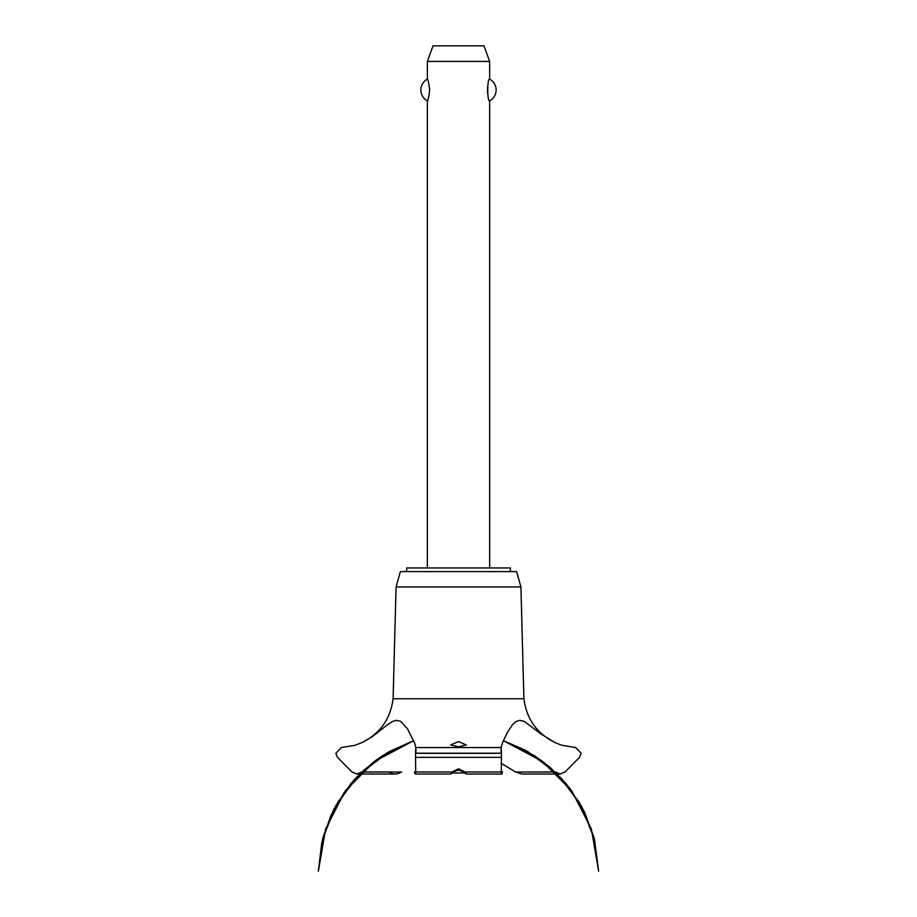 <?xml version="1.0" encoding="UTF-8"?>
<svg xmlns="http://www.w3.org/2000/svg" width="917" height="917" viewBox="0 0 917 917"><rect width="100%" height="100%" fill="white"/><g stroke="black" fill="none" stroke-linecap="round" stroke-linejoin="round"><path stroke-width="1.38" d="M510.402 571.6L510.402 567.967L406.598 567.967L406.598 571.6M489.644 567.967L489.644 100.87C487.145 102.062 487.145 77.922 489.644 79.126L489.644 61.416L427.356 61.416L427.356 79.126C428.079 79.561 428.858 83.183 429.695 89.992C428.858 96.801 428.079 100.434 427.356 100.87L427.356 567.967M487.489 86.897L487.489 93.087M427.356 100.87A12.357 12.357 0 0 1 427.356 79.126M489.644 79.126A12.357 12.357 0 0 1 489.644 100.87M427.356 61.416L433.03 45.85L483.97 45.85L489.644 61.416M393.106 698.754L396.075 586.949L400.374 571.6L516.626 571.6L520.925 586.949L523.894 698.754L393.106 698.754C390.504 718.917 380.108 733.543 361.917 742.632L371.97 736.901L387.971 724.384L392.453 721.496L396.339 720.315L400.763 721.415L407.515 728.843L414.679 743.137L415.86 747.55L501.14 747.55L503.089 741.257L507.926 731.422L512.557 724.648L515.939 721.599L519.469 720.326L524.272 721.37L540.996 733.99L555.083 742.632L561.743 745.212L575.693 747.55L581.172 753.201L579.51 757.339L565.09 771.954L560.161 774.017L555.083 771.885M458.5 746.793L450.717 744.959L458.5 741.601L466.283 744.959L458.5 746.793M361.917 771.885L356.839 774.017L351.91 771.954L337.49 757.339L335.828 753.304L341.307 747.55L354.787 745.349L361.917 742.632M361.848 771.954L388.991 771.954C393.106 774.705 397.29 774.705 401.52 771.954M501.083 763.231L515.549 772.011L521.922 774.017L560.161 774.017M463.819 772.011L458.5 769.902L453.181 772.011M453.227 771.954C450.407 774.636 450.006 774.636 452.047 771.954L458.5 768.801L464.953 771.954L466.237 774.017L501.737 774.017M415.263 774.017L450.763 774.017L452.047 771.954L415.722 771.954C415.493 774.693 415.08 774.693 414.495 771.954M502.505 771.954C501.908 774.693 501.507 774.693 501.278 771.954L464.953 771.954C467.017 774.659 466.627 774.659 463.773 771.954M501.278 771.954L501.484 753.201C501.186 745.853 501.049 745.853 501.072 753.201M415.928 753.201C415.951 745.853 415.814 745.853 415.516 753.201L415.722 771.954M527.951 772.011L555.152 771.954M455.806 770.383L461.194 770.383M464.873 772.974L452.127 772.974M396.075 586.949L520.925 586.949M401.451 772.011L361.791 772.011M555.209 772.011L515.549 772.011M415.653 757.339L501.347 757.339M415.516 753.304L501.484 753.304M415.516 753.201L501.484 753.201M503.341 740.649L527.011 751.172L550.349 767.575L569.87 788.368L584.794 812.691L594.468 839.525L581.848 806.914L561.536 778.441L534.817 755.883L503.341 740.649L524.902 750.014L548.974 766.406L569.136 787.416L584.53 812.153L594.468 839.525L581.848 806.914L561.536 778.441L534.817 755.883L503.341 740.649L543.414 761.935L566.225 783.794L583.567 810.204L594.548 839.823L598.618 871.15L591.362 828.876L571.669 790.786L541.385 760.422L503.341 740.649L541.385 760.434L571.681 790.786L591.362 828.876L598.618 871.15L591.362 828.876L571.681 790.786L541.385 760.434L503.341 740.649L535.666 756.445L561.525 778.43L581.344 805.997L593.952 837.519L598.618 871.15L591.362 828.876L571.681 790.786L541.385 760.434L503.341 740.649L527.951 751.699L556.802 773.558L579.108 802.066L593.356 835.341L598.618 871.15M413.659 740.649L382.183 755.883L355.464 778.441L335.152 806.914L322.532 839.525L335.152 806.914L355.464 778.441L382.183 755.883L413.659 740.649L382.183 755.883L355.464 778.441L335.152 806.914L322.532 839.525L335.152 806.914L355.464 778.441L382.183 755.883L413.659 740.649L375.615 760.434L345.319 790.786L325.638 828.876L318.382 871.15L323.667 835.261L337.972 801.928L360.358 773.386L389.324 751.55L413.659 740.649L383.088 755.31L356.541 777.295L336.161 805.092L323.174 837.015L318.382 871.15L322.933 837.943L335.232 806.765L354.592 779.404L379.89 757.419L413.659 740.649L376.658 759.666L352.632 781.616L334.304 808.507L322.692 838.895L318.382 871.15L321.741 842.838L330.762 815.786L345.079 791.13L364.072 769.879L387.352 752.685L413.659 740.649L373.414 762.073L350.672 783.92L333.387 810.296L322.44 839.88L318.382 871.15M356.839 774.017L395.078 774.017M555.083 742.632C536.892 733.543 526.496 718.917 523.894 698.754"/></g></svg>
